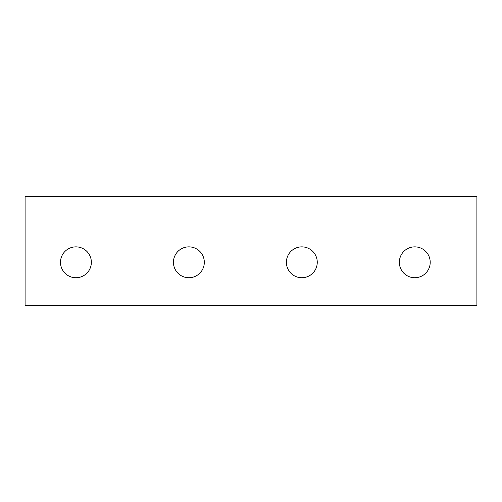 <?xml version="1.0" encoding="UTF-8"?>
<svg xmlns="http://www.w3.org/2000/svg" width="502" height="502" viewBox="0 0 502 502"><rect width="100%" height="100%" fill="white"/><g stroke="black" fill="none" stroke-linecap="round" stroke-linejoin="round"><path stroke-width="0.75" d="M476.9 196.407L25.1 196.407L25.1 305.592L476.9 305.592L476.9 196.407M414.777 277.731A15.436 15.436 0 0 1 401.412 254.577A15.436 15.436 0 0 1 428.143 254.577A15.436 15.436 0 0 1 414.777 277.731M301.827 277.731A15.436 15.436 0 0 1 288.462 254.577A15.436 15.436 0 0 1 315.193 254.577A15.436 15.436 0 0 1 301.827 277.731M188.877 277.731A15.436 15.436 0 0 1 175.512 254.577A15.436 15.436 0 0 1 202.243 254.577A15.436 15.436 0 0 1 188.877 277.731M75.927 277.731A15.436 15.436 0 0 1 62.562 254.577A15.436 15.436 0 0 1 89.293 254.577A15.436 15.436 0 0 1 75.927 277.731"/></g></svg>
